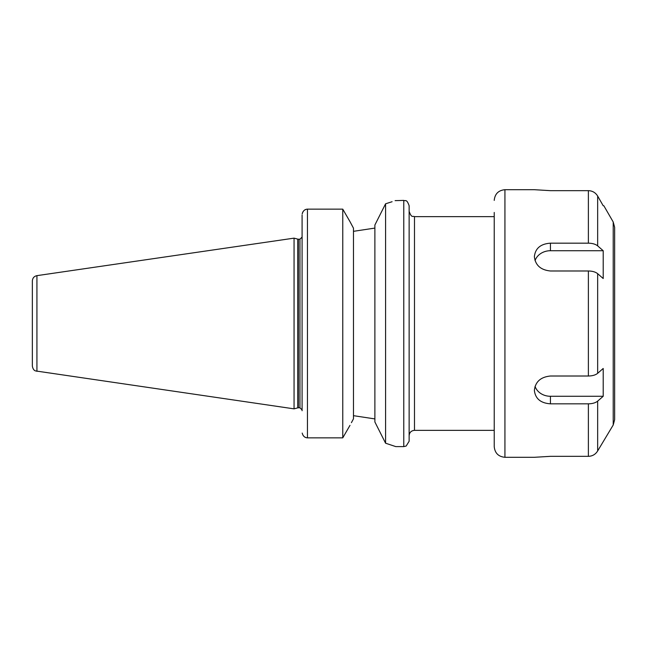 <?xml version="1.0" encoding="UTF-8"?>
<svg xmlns="http://www.w3.org/2000/svg" width="647" height="647" viewBox="0 0 647 647"><rect width="100%" height="100%" fill="white"/><g stroke="black" fill="none" stroke-linecap="round" stroke-linejoin="round"><path stroke-width="0.97" d="M302.974 435.205L303.459 435.876M304.163 436.612L304.705 437.016M304.98 437.178L306.419 437.736M306.516 437.76L307.252 437.841M302.092 410.74L302.092 215.014M353.472 228.173L349.995 221.654L353.472 228.173L353.472 418.827L351.418 422.669M307.163 209.159L306.621 209.224M306.29 209.296L304.874 209.879M304.68 210L303.969 210.566M303.168 211.504L302.78 212.159M302.529 212.709L302.189 213.922C303.031 210.849 304.777 209.264 307.446 209.151L342.764 209.151L342.764 437.849L307.446 437.849C304.777 437.736 303.031 436.151 302.189 433.078M349.995 425.346L342.764 437.849M349.995 221.654L342.764 209.151M395.115 200.643L403.777 200.4L403.777 446.6L395.754 446.6L385.58 443.203L374.928 422.062M374.88 421.965L374.88 225.035L385.58 203.797L385.58 443.203M385.58 203.797C399.086 199.365 399.086 199.365 385.58 203.797L392.09 201.718M374.88 418.916L353.472 415.673L374.88 418.916M374.88 228.084L353.472 231.327L374.88 228.084M36.928 275.646C34.097 276.277 32.568 278.048 32.35 280.944L32.35 366.056C33.143 370.634 35.52 370.828 35.439 370.909L294.062 408.855L294.062 238.145L36.928 275.646L36.928 371.354M294.062 238.145L297.79 239.147L297.79 407.853L294.062 408.855M299.949 407.78L298.34 407.78L298.34 239.22L299.949 239.22L299.949 407.78L302.092 409.923M403.777 200.4C405.362 201.427 406.583 198.435 409.13 205.754L409.13 441.246L406.17 446.034L403.777 446.6M494.227 430.352L414.484 430.352L414.484 216.648C412.899 215.621 411.678 218.613 409.13 211.294L409.13 323.5M603.206 205.754L597.658 196.057C595.515 192.604 592.417 190.808 588.382 190.663L550.427 190.663L534.373 189.7L504.935 189.7L504.935 457.3L534.373 457.3L550.427 456.337L588.382 456.337C592.417 456.192 595.515 454.396 597.658 450.943L613.219 424.998L614.65 419.644L614.65 227.356L613.219 222.002L613.219 424.998M603.206 396.279L597.658 401.124C595.515 402.855 592.417 403.752 588.382 403.825L550.427 403.825C540.674 403.154 535.328 398.681 534.373 390.4C535.328 381.795 540.674 376.999 550.427 376.012L588.382 376.012C592.417 375.939 595.515 375.042 597.658 373.319L603.206 368.466L603.206 396.279L550.427 396.279A16.054 13.902 0 0 1 535.045 386.372M550.427 243.175L588.382 243.175C592.417 243.248 595.515 244.145 597.658 245.876L603.206 250.721L603.206 278.533L597.658 273.681C595.515 271.958 592.417 271.061 588.382 270.988L550.427 270.988C540.674 270.001 535.328 265.205 534.373 256.6C535.328 248.319 540.674 243.846 550.427 243.175L550.427 250.721L603.206 250.721M535.045 260.628A16.054 13.902 180 0 1 550.427 250.721M614.65 252.184L614.65 394.816M494.227 212.442L494.227 446.6C494.866 453.102 498.433 456.669 504.935 457.3M307.446 209.151L307.446 437.849M550.427 403.825L550.427 396.279M588.382 403.825L588.382 456.337M588.382 270.988L588.382 376.012M588.382 190.663L588.382 243.175M597.658 196.057L597.658 245.876M597.658 273.681L597.658 373.319M597.658 401.124L597.658 450.943M297.79 407.853L298.34 407.78M297.79 239.147L298.34 239.22M299.949 239.22L302.092 237.077M414.484 430.352C411.233 430.667 409.446 432.455 409.13 435.706M414.484 216.648L494.227 216.648M613.219 222.002L603.837 205.754M504.935 189.7C498.433 190.331 494.866 193.898 494.227 200.4"/></g></svg>
